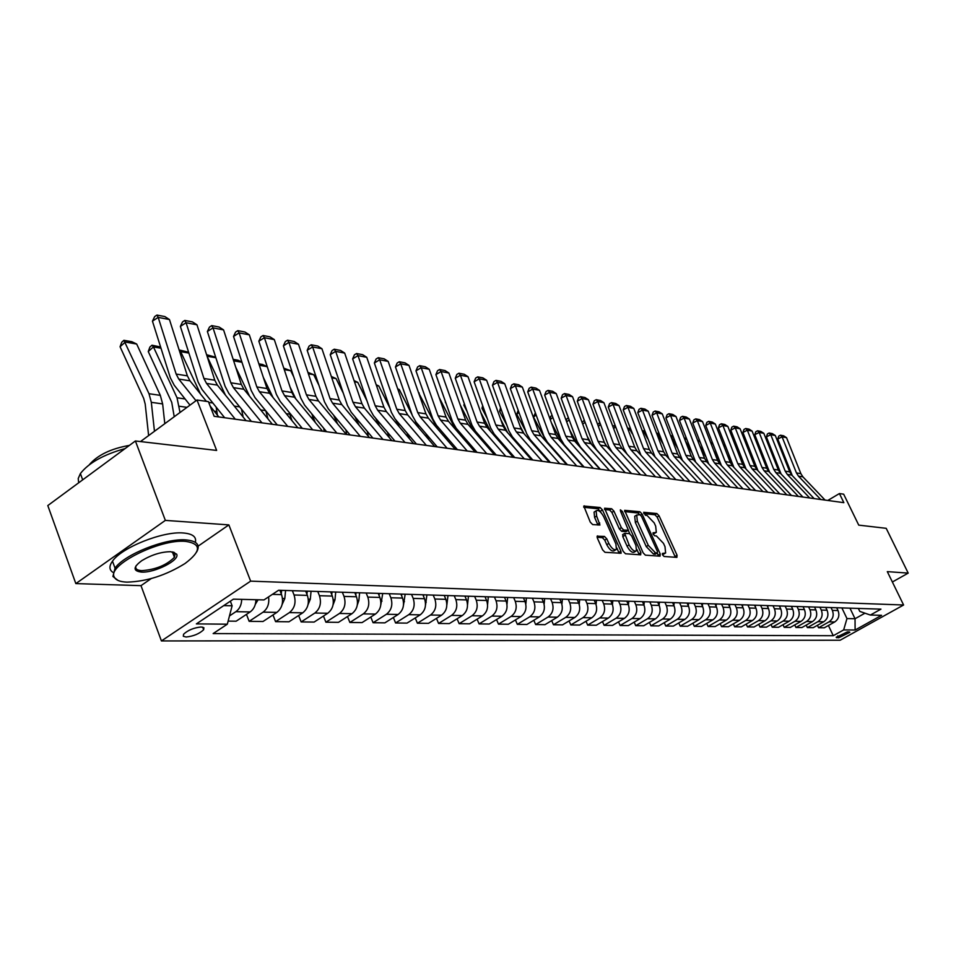 <?xml version="1.0" encoding="UTF-8"?>
<svg xmlns="http://www.w3.org/2000/svg" width="956" height="956" viewBox="0 0 956 956"><rect width="100%" height="100%" fill="white"/><g stroke="black" fill="none" stroke-linecap="round" stroke-linejoin="round"><path stroke-width="1.43" d="M662.532 554.85L664.097 556.476L676.884 557.384L677.075 555.257L659.102 515.858L656.915 513.551L643.687 512.297L645.384 515.26L647.069 515.439L654.179 522.86L655.673 526.159L656.318 532.361L653.008 532.815L653.151 534.177L654.705 535.802L656.39 535.946L663.488 543.355L664.994 546.677L665.627 552.998L662.389 553.464L662.532 554.85M173.239 554.145L174.781 552.915M186.109 637.019C193.494 636.23 199.35 633.804 203.652 629.729L203.903 627.745L201.166 626.981C193.817 627.733 187.95 630.159 183.564 634.246L183.313 636.278L186.109 637.019M597.667 535.862L597.357 538.073L602.615 549.879L604.993 552.317L621.101 553.237L620.91 551.206L602.447 509.93L600.117 507.517L583.805 506.047L590.27 522.131L592.66 524.581L599.938 525.011L596.64 516.061L596.126 510.815C598.36 509.62 600.894 511.603 603.738 516.766L615.903 543.976L616.405 549.401C614.17 550.537 611.649 548.541 608.841 543.426L606.797 538.849L604.443 536.424L597.082 536.22M892.378 582.001L908.2 573.11L886.2 528.321L858.739 525.131L843.67 494.18L839.428 493.559L843.849 502.665L214.156 416.302L208.42 401.651L196.996 399.99L140.496 441.564M198.155 546.127L228.866 524.892L165.352 520.387L135.394 440.979L216.642 450.431L196.996 399.99M228.866 524.892L250.639 581.14L903.599 605.005L840.133 640.233L161.421 640.938L250.639 581.14M908.2 573.11L887.311 571.628L903.599 605.005M643.113 552.807L645.384 555.161L660.034 556.189L660.238 554.038L642.121 514.077L639.887 511.747L624.638 510.349L643.113 552.807M640.663 554.827L625.523 553.763L623.192 551.373L604.562 508.234L611.637 508.747L613.943 511.137L621.364 527.652L623.671 530.042L628.415 530.257L620.516 511.185L620.384 509.835L622.308 511.376L640.902 552.652L640.663 554.827M165.352 520.387L75.835 583.602L47.8 505.569L135.394 440.979M849.251 631.904L847.386 631.892L836.189 637.377L838.687 637.783L849.848 632.31L849.251 631.904M858.357 608.422L859.779 611.398L870.366 615.043L880.966 609.139L278.602 590.246L263.976 599.926L233.384 599.161L196.362 623.898L227.325 624.184L213.14 633.577L833.262 635.716L843.658 629.92L846.968 618.568L841.878 607.908M870.366 615.043L881.587 615.317L855.106 630.028L843.658 629.92M75.835 583.602L140.998 585.658L161.421 640.938M839.428 493.559L827.777 500.466M849.968 608.159L855.034 618.735L864.977 613.178M846.968 618.568L855.034 618.735L855.106 630.028M223.728 605.614L232.117 605.781L230.36 601.181M246.469 614.361L249.146 621.34L263.008 621.496L276.893 612.39C282.211 608.004 283.765 602.089 281.554 594.632L279.857 590.282M272.986 614.947L275.591 621.639L289.405 612.605C294.711 608.255 296.252 602.388 294.054 594.99L292.357 590.677M275.591 621.639L288.987 621.782L302.741 612.832C308.023 608.53 309.553 602.698 307.366 595.373L305.669 591.095M298.642 615.509L301.152 621.926L314.859 613.035C320.105 608.769 321.634 602.997 319.447 595.719L317.762 591.477M301.152 621.926L314.13 622.069L327.765 613.262C332.987 609.02 334.504 603.296 332.318 596.078L330.645 591.872M323.463 616.034L325.9 622.201L339.476 613.465C344.674 609.259 346.192 603.583 344.017 596.413L342.344 592.242M325.9 622.201L338.46 622.344L351.975 613.68C357.15 609.51 358.655 603.869 356.48 596.771L354.819 592.636M347.494 616.548L349.872 622.464L363.328 613.872C368.478 609.737 369.972 604.144 367.809 597.094L366.148 592.995M349.872 622.464L362.037 622.607L375.421 614.075C380.548 609.976 382.03 604.431 379.879 597.44L378.218 593.365M370.785 617.026L373.079 622.726L386.415 614.266C391.518 610.203 393 604.694 390.849 597.763L389.2 593.712M373.079 622.726L384.874 622.858L398.138 614.469C403.217 610.43 404.687 604.969 402.548 598.098L400.911 594.082M393.358 617.492L395.593 622.977L408.798 614.648C413.852 610.645 415.322 605.232 413.183 598.396L411.546 594.417M395.593 622.977L407.017 623.109L420.174 614.851C425.205 610.872 426.651 605.495 424.524 598.719L422.899 594.763M415.239 617.946L417.414 623.228L430.511 615.019C435.518 611.075 436.964 605.745 434.837 599.018L433.211 595.098M417.414 623.228L428.503 623.348L441.529 615.21C446.524 611.302 447.958 606.008 445.843 599.328L444.217 595.433M436.474 618.365L438.589 623.467L451.555 615.389C456.526 611.493 457.948 606.247 455.845 599.615L454.231 595.755M438.589 623.467L449.344 623.587L462.262 615.568C467.197 611.709 468.619 606.498 466.528 599.926L464.915 596.09M457.088 618.783L459.143 623.694L472.001 615.736C476.913 611.912 478.323 606.725 476.231 600.201L474.63 596.389M459.143 623.694L469.587 623.814L482.386 615.915C487.285 612.115 488.683 606.976 486.604 600.499L485.003 596.711M477.104 619.177L479.099 623.921L491.838 616.07C496.714 612.306 498.112 607.203 496.033 600.762L494.431 597.01M479.099 623.921L489.245 624.029L501.936 616.25C506.776 612.509 508.174 607.442 506.094 601.049L504.517 597.333M496.546 619.548L498.482 624.137L511.113 616.405C515.941 612.688 517.327 607.658 515.26 601.312L513.683 597.62M498.482 624.137L508.353 624.244L520.924 616.572C525.728 612.88 527.103 607.897 525.047 601.599L523.47 597.918M515.439 619.918L517.327 624.352L529.839 616.728C534.631 613.059 535.993 608.1 533.95 601.85L532.373 598.205M517.327 624.352L526.923 624.459L539.375 616.895C544.143 613.25 545.494 608.327 543.45 602.125L541.897 598.504M533.807 620.265L535.647 624.555L548.051 617.038C552.795 613.429 554.145 608.542 552.114 602.376L550.548 598.767M535.647 624.555L544.98 624.662L557.324 617.194C562.044 613.609 563.383 608.757 561.363 602.639L559.81 599.065M551.684 620.611L553.464 624.758L565.761 617.349C570.457 613.776 571.796 608.96 569.776 602.878L568.234 599.328M553.464 624.758L562.546 624.854L574.783 617.492C579.456 613.955 580.794 609.175 578.774 603.128L577.233 599.615M569.071 620.934L570.816 624.949L582.993 617.636C587.653 614.122 588.98 609.366 586.972 603.367L585.431 599.866M570.816 624.949L579.647 625.045L591.776 617.791C596.401 614.302 597.727 609.581 595.719 603.618L594.19 600.141M585.992 621.245L587.689 625.14L599.77 617.923C604.383 614.457 605.686 609.761 603.702 603.845L602.172 600.392M587.689 625.14L596.293 625.236L608.315 618.078C612.904 614.624 614.206 609.964 612.222 604.084L610.705 600.655M602.471 621.555L604.12 625.32L616.094 618.209C620.671 614.792 621.962 610.155 619.99 604.312L618.472 600.906M604.12 625.32L612.497 625.415L624.411 618.353C628.964 614.947 630.255 610.346 628.283 604.551L626.778 601.169M618.52 621.842L620.133 625.499L632 618.484C636.529 615.102 637.819 610.537 635.848 604.766L634.354 601.396M620.133 625.499L628.295 625.594L640.102 618.616C644.619 615.27 645.898 610.729 643.938 604.993L642.444 601.659M634.151 622.129L635.728 625.678L647.499 618.747C651.992 615.413 653.259 610.896 651.311 605.208L649.817 601.886M635.728 625.678L643.687 625.762L655.398 618.879C659.867 615.568 661.134 611.087 659.186 605.435L657.704 602.137M649.399 622.404L650.94 625.845L662.592 619.01C667.049 615.712 668.304 611.254 666.368 605.638L664.898 602.364M650.94 625.845L658.696 625.929L670.299 619.141C674.733 615.867 675.988 611.446 674.052 605.853L672.582 602.603M664.265 622.679L665.758 626.013L677.326 619.261C681.736 616.011 682.978 611.613 681.054 606.056L679.597 602.818M665.758 626.013L673.323 626.096L684.831 619.38C689.228 616.154 690.471 611.792 688.547 606.271L687.089 603.057M678.76 622.93L680.218 626.18L691.678 619.5C696.064 616.297 697.294 611.948 695.382 606.462L693.925 603.272M680.218 626.18L687.603 626.264L699.015 619.631C703.365 616.441 704.596 612.127 702.696 606.678L701.238 603.499M692.897 623.181L694.331 626.335L705.695 619.739C710.033 616.572 711.252 612.282 709.364 606.869L707.918 603.702M694.331 626.335L701.537 626.419L712.841 619.87C717.167 616.716 718.374 612.449 716.486 607.072L715.052 603.929M706.699 623.42L708.097 626.491L719.366 619.978C723.668 616.847 724.875 612.605 722.999 607.263L721.565 604.132M708.097 626.491L715.124 626.562L726.345 620.097C730.623 616.99 731.83 612.772 729.954 607.454L728.532 604.359M720.179 623.659L721.541 626.634L732.714 620.205C736.98 617.11 738.175 612.927 736.311 607.634L734.877 604.551M721.541 626.634L728.4 626.718L739.526 620.325C743.768 617.253 744.963 613.083 743.099 607.837L741.689 604.766M733.336 623.886L734.662 626.789L745.74 620.432C749.97 617.373 751.165 613.238 749.301 608.016L747.891 604.957M734.662 626.789L741.366 626.861L752.396 620.54C756.614 617.504 757.785 613.394 755.945 608.195L754.535 605.172M746.182 624.101L747.484 626.933L758.478 620.647C762.661 617.624 763.844 613.537 762.004 608.375L760.594 605.363M747.484 626.933L754.033 627.005L764.979 620.755C769.15 617.755 770.321 613.692 768.481 608.554L767.082 605.566M758.741 624.316L760.02 627.076L770.906 620.862C775.065 617.875 776.236 613.836 774.408 608.733L773.01 605.745M760.02 627.076L766.413 627.148L777.264 620.97C781.399 618.006 782.558 613.979 780.741 608.912L779.355 605.949M771.014 624.531L772.257 627.208L783.06 621.065C787.182 618.126 788.342 614.122 786.525 609.08L785.139 606.128M772.257 627.208L778.519 627.279L789.274 621.173C793.372 618.245 794.52 614.266 792.715 609.247L791.341 606.319M783 624.734L784.231 627.339L794.938 621.269C799.025 618.353 800.172 614.409 798.368 609.414L796.993 606.498M784.231 627.339L790.337 627.411L801.009 621.376C805.083 618.484 806.219 614.553 804.426 609.581L803.064 606.69M794.735 624.925L795.93 627.471L806.553 621.472C810.616 618.592 811.74 614.684 809.959 609.749L808.597 606.869M795.93 627.471L801.917 627.542L812.492 621.579C816.532 618.711 817.655 614.816 815.874 609.916L814.524 607.048M806.207 625.116L807.378 627.602L817.918 621.663C821.933 618.819 823.056 614.947 821.288 610.071L819.925 607.215M807.378 627.602L813.221 627.674L823.725 621.77C827.729 618.926 828.852 615.09 827.071 610.239L825.733 607.407M817.428 625.308L818.575 627.733L829.031 621.854C833.023 619.034 834.134 615.21 832.365 610.382L831.027 607.574M818.575 627.733L824.299 627.793L834.708 621.962C838.687 619.153 839.786 615.353 838.03 610.549L836.691 607.741M828.41 625.487L833.262 635.716M228.126 621.101L236.144 621.197L250.149 611.936C253.854 609.235 255.778 605.172 255.945 599.723M249.146 621.34L263.103 612.151C267.656 608.637 269.473 603.547 268.564 596.891M229.476 615.939L235.881 611.685C239.598 608.972 241.533 604.861 241.701 599.364M232.117 605.781L227.325 624.184M140.998 585.658L151.215 578.583M662.46 554.695L664.898 553.44M653.103 534.081L655.565 532.815M675.366 557.276L657.13 517.065L654.932 514.77L643.818 513.599M639.791 514.687L637.891 512.978L624.591 511.58M658.517 556.081L657.226 553.046M657.262 552.962L657.417 551.457L641.488 516.336L639.923 514.698L636.708 515.033L637.353 521.211L648.264 545.35L655.481 552.831L657.262 552.962L655.601 553.966M635.525 515.774L634.712 516.276L635.346 522.454L637.353 521.211M655.242 554.181L653.462 554.05L646.244 546.581L635.346 522.454M604.503 509.476L609.605 510.002L611.637 508.747M628.14 530.413L625.929 531.679L621.639 531.297L619.333 528.907L611.912 512.404L609.605 510.002M628.283 530.365L629.789 533.711M636.887 549.485L638.859 553.883L640.902 552.652M629.096 544.884C631.832 549.879 634.282 551.851 636.445 550.787L635.931 545.422L631.677 535.969L629.383 533.591L624.638 533.388L629.096 544.884L627.052 546.139C629.789 551.134 632.239 553.094 634.402 552.03L635.74 551.218M622.87 534.476L622.786 536.627L624.83 535.384M627.052 546.139L622.786 536.627M639.158 554.719L638.859 553.883M615.64 549.855L614.338 550.656C612.103 551.803 609.581 549.808 606.773 544.693L604.742 540.116L602.376 537.69L597.082 537.26M594.895 511.591L594.082 512.093L594.584 517.339L596.64 516.061M597.954 525.071L594.584 517.339M601.049 512.631L598.074 508.795L583.734 507.289M619.141 553.309L616.859 547.991M837.026 608.446L837.098 607.753M766.7 468.141L768.218 470.83M760.187 451.614L761.729 452.343L760.402 452.152M820.738 499.498L798.475 476.148L796.444 472.945L782.068 436.82L777.766 439.055L792.297 475.646M825.088 500.096L802.897 476.841L800.865 473.65L786.537 437.669L782.068 436.82L780.49 435.195L783.621 435.805L786.537 437.669M777.766 439.055L778.77 436.091L780.49 435.195M826.115 608.219L826.199 607.418M753.926 463.983L757.403 470.137M749.934 450.348L748.476 450.085M748.19 449.356L749.863 450.145M814.966 608.004L815.062 607.072M740.852 459.657L745.692 468.285M737.853 448.245L736.275 447.97M735.917 447.05L737.721 447.898M803.578 607.777L803.673 606.713M727.456 455.175L732.655 464.449M723.405 444.779L725.317 445.604M725.508 446.105L723.812 445.819M809.684 497.98L787.266 474.391L785.211 471.153L770.739 434.645L766.401 436.916L781.1 474.045M814.13 498.59L791.783 475.096L789.728 471.882L775.304 435.518L770.739 434.645L769.162 433.02L772.352 433.63L775.304 435.518M766.401 436.916L767.417 433.916L769.162 433.02M798.38 496.439L775.806 472.599L773.739 469.324L759.172 432.435L754.786 434.717L769.676 472.419M802.932 497.06L780.419 473.316L778.351 470.065L763.832 433.319L759.172 432.435L757.582 430.786L760.845 431.419L763.832 433.319M754.786 434.717L755.826 431.706L757.582 430.786M786.836 494.85L764.083 470.758L762.004 467.46L747.341 430.164L742.932 432.482L758 470.77M791.484 495.483L768.803 471.499L766.724 468.213L752.097 431.084L747.341 430.164L745.752 428.503L749.086 429.148L752.097 431.084M742.932 432.482L743.983 429.435L745.752 428.503M791.915 607.562L792.034 606.343M713.738 450.527L719.318 460.505M710.643 442.556L712.626 443.249M712.877 443.919L711.049 443.596M775.029 493.236L752.109 468.882L750.018 465.548L735.248 427.858L730.802 430.2L746.062 469.085M779.785 493.882L756.937 469.635L754.846 466.313L740.111 428.79L735.248 427.858L733.658 426.173L737.076 426.83L740.111 428.79M730.802 430.2L731.878 427.117L733.658 426.173M126.957 582.132C146.555 581.571 165.914 575.357 185.046 563.502C201.405 551.146 201.573 543.773 185.56 541.371C159.795 538.778 106.773 565.414 114.29 577.066C115.784 580.173 120.014 581.857 126.957 582.132M118.15 580.495L112.916 576.492L115.043 568.151C124.22 554.516 165.675 538.037 185.942 539.913C196.924 540.917 200.509 544.908 196.697 551.911M141.416 572.082C132.836 571.007 132.992 567.183 141.858 560.61C151.681 554.755 161.301 551.791 170.718 551.696L176.585 554.074C180.565 559.858 154.717 573.062 141.416 572.082M136.027 565.821C134.963 568.736 136.887 570.35 141.787 570.648C155.553 569.657 166.44 565.223 174.434 557.324L175.223 553.524L173.693 552.138M112.82 572.285C109.127 569.752 109.008 566.048 112.485 561.172C121.615 547.465 163.034 531.022 183.313 532.982C192.658 533.771 196.673 536.89 195.359 542.339M89.302 464.724C97.608 455.068 110.98 448.615 129.418 445.388M87.833 476.052L97.787 468.703M78.679 482.792L78.213 478.538L80.388 473.567C88.693 462.907 103.595 454.578 125.093 448.579M780 607.335L780.132 605.973M699.684 445.687L705.659 456.43M697.593 440.274L699.637 440.835M699.959 441.684L698 441.337M767.811 607.108L767.955 605.59M685.273 440.668L691.666 452.2M684.233 437.956L686.348 438.374M686.743 439.39L684.651 439.019M755.336 606.881L755.491 605.196M673.215 437.035L671.196 436.689L677.338 447.802M670.562 435.566L672.797 435.96M742.561 606.654L742.728 604.801M659.365 434.645L657.764 434.359L662.639 443.237M656.724 433.582L657.764 434.359L657.19 434.789M656.557 433.128L658.947 433.546M729.488 606.427L729.679 604.395M645.181 432.184L644.009 431.981L647.571 438.481M642.217 430.642L644.009 431.981L643.006 432.733M642.241 430.63L644.762 431.072M762.96 491.575L739.86 466.97L737.757 463.588L722.891 425.492L718.398 427.858L733.885 467.388M767.823 492.244L744.796 467.735L742.692 464.377L727.863 426.436L722.891 425.492L721.302 423.795L724.791 424.464L727.863 426.436M718.398 427.858L719.51 424.751L721.302 423.795M750.615 489.878L727.337 464.998L725.21 461.593L710.248 423.066L705.731 425.468L721.433 465.668M755.587 490.559L732.38 465.799L730.265 462.393L715.339 424.046L710.248 423.066L708.659 421.357L712.22 422.05L715.339 424.046M705.731 425.468L706.854 422.325L708.659 421.357M737.972 488.146L714.526 462.991L712.387 459.549L697.318 420.592L692.765 423.03L708.707 463.923M743.063 488.851L719.689 463.803L717.55 460.374L702.517 421.584L697.318 420.592L695.729 418.871L699.374 419.576L702.517 421.584M692.765 423.03L693.901 419.839L695.729 418.871M725.042 486.377L701.417 460.947L699.254 457.458L684.09 418.059L679.489 420.52L695.705 462.166M730.253 487.094L706.699 461.772L704.548 458.294L689.407 419.075L684.09 418.059L682.488 416.314L686.229 417.043L689.407 419.075M679.489 420.52L680.66 417.306L682.488 416.314M711.802 484.561L687.997 458.844L685.822 455.307L670.538 415.466L665.914 417.963L682.417 460.398M717.131 485.29L693.399 459.693L691.236 456.167L676 416.505L670.538 415.466L668.949 413.709L672.773 414.45L676 416.505M665.914 417.963L667.109 414.713L668.949 413.709M716.092 606.2L716.295 603.965M630.649 429.662L629.932 429.543L632.119 433.546M627.686 428.539L629.932 429.543L628.486 430.63M628.164 428.18L630.231 428.539M698.238 482.696L674.255 456.681L672.068 453.12L656.676 412.813L652.016 415.346L668.853 458.641M703.712 483.449L679.788 457.554L677.613 454.004L662.269 413.876L656.676 412.813L655.099 411.044L659.007 411.797L662.269 413.876M652.016 415.346L653.235 412.048L655.099 411.044M702.373 605.973L702.6 603.547M615.772 427.081L616.273 428.419M612.808 426.388L613.752 425.671L615.521 427.033L613.597 428.491M613.752 425.671L615.341 425.946M684.353 480.796L660.178 454.482L657.979 450.874L642.492 410.1L637.783 412.657L655.027 456.896M689.957 481.561L665.854 455.367L663.655 451.782L648.204 411.188L642.492 410.1L640.902 408.308L644.906 409.072L648.204 411.188M637.783 412.657L639.026 409.335L640.902 408.308M688.308 605.745L688.559 603.105M600.583 424.619L598.348 426.316M605.698 444.982L604.431 442.64M597.548 424.189L600.081 423.293M600.428 424.225L598.994 423.102M670.12 478.837L645.766 452.224L643.543 448.567L627.949 407.316L623.204 409.909L640.962 455.247M675.856 479.625L651.574 453.132L649.363 449.499L633.804 408.439L627.949 407.316L626.359 405.499L630.47 406.3L633.804 408.439M623.204 409.909L624.471 406.539L626.359 405.499M673.896 605.518L674.171 602.65M606.546 460.78L606.833 461.401M585.084 422.289L582.706 424.106M591.656 444.552L587.235 436.318M582.013 422.241L584.439 420.568M584.618 421.046L583.877 420.461M655.541 476.841L630.984 449.906L628.749 446.213L613.047 404.46L608.267 407.101L623.921 448.806L627.052 454.112M661.421 477.653L636.947 450.838L634.712 447.157L619.046 405.607L613.047 404.46L611.47 402.631L615.676 403.444L619.046 405.607M608.267 407.101L609.558 403.683L611.47 402.631M659.126 605.291L659.413 602.184M591.668 459.597L591.979 460.41M569.179 419.911L566.669 421.847M577.101 443.823L569.573 429.746M566.227 420.652L566.621 419.122L568.39 417.772M640.58 474.785L615.843 447.539L613.585 443.799L597.775 401.532L592.959 404.209L608.721 446.428L612.091 452.033L631.581 473.555M646.615 475.622L621.95 448.495L619.703 444.767L603.929 402.715L597.775 401.532L596.209 399.692L600.511 400.528L603.929 402.715M592.959 404.209L594.274 400.767L596.209 399.692M584.092 467.018L564.195 444.731L560.742 438.912L544.657 395.103L549.604 392.319L565.737 436.163L572.333 437.215L556.237 393.585L549.604 392.319L548.039 390.418L552.699 391.315L556.237 393.585M643.974 605.064L644.284 601.706M576.289 458.271L576.611 459.274M552.879 417.485L550.214 419.553M562.2 443.142L551.421 422.863M550.023 419.051L550.728 416.374L552.09 415.322M625.248 472.682L600.32 445.102L598.05 441.314L582.12 398.544L577.269 401.245L593.138 443.99L596.532 449.667L616.166 471.439M631.426 473.531L606.57 446.082L604.312 442.317L588.43 399.751L582.12 398.544L580.555 396.68L584.976 397.529L588.43 399.751M577.269 401.245L578.607 397.756L580.555 396.68M628.415 604.849L628.761 601.228M560.443 456.86L560.754 458.044M536.149 415.012L533.496 417.067L535.36 412.837M546.94 442.509L533.496 417.067M538.933 432.554L539.877 434.335M612.449 604.658L612.82 600.726M544.131 455.367L544.418 456.729M518.989 412.49L516.766 414.223L518.188 410.303M531.321 441.935L529.983 439.366M525.955 431.706L516.766 414.223M520.052 426.077L524.091 433.749M596.054 604.479L596.46 600.213M527.342 453.801L527.592 455.343M501.35 409.921L499.594 411.295L500.574 407.734M515.332 441.409L513.719 438.326M506.883 425.253L499.594 411.295M500.705 419.433L507.6 432.638M579.216 604.335L579.659 599.687M510.062 452.176L510.301 453.945M483.246 407.292L481.967 408.308L482.684 405.714M498.936 440.955L497.036 437.31M487.261 418.489L481.967 408.308M480.796 412.466L490.703 431.55M561.913 604.228L562.403 599.149M492.28 450.503L492.555 452.547M464.652 404.603L463.875 405.225L464.317 403.671M482.135 440.585L479.936 436.33M467.066 411.403L463.875 405.225M460.29 405.165L473.363 430.511M544.131 604.168L544.657 598.587M474.009 448.806L474.319 451.16M464.915 440.286L462.405 435.398M446.261 403.958L445.281 402.058M439.174 397.505L455.582 429.507M525.824 604.192L526.409 598.014M455.235 447.097L455.534 449.416M447.241 440.083L444.409 434.514M418.537 392.677L437.334 428.563M506.991 604.335L507.648 597.428M435.936 445.388L436.115 446.751M429.005 439.844L425.934 433.689M419.218 393.012L418.62 392.904M487.584 604.551L488.337 596.819M397.672 388.781L399.309 389.558L412.12 414.88M415.358 421.285L418.597 427.667M409.586 438.9L406.969 432.925M485.29 597.404L485.349 596.723M399.309 389.558L397.863 389.307M467.544 604.718L468.464 596.197M376.198 384.742L378.827 386.009L389.893 408.021M395.808 419.804L399.345 426.842M389.307 437.633L387.491 432.231M465.297 597.01L465.393 596.102M378.827 386.009L376.485 385.603M446.87 604.849L447.994 595.552M354.067 380.584L357.759 382.352L366.973 400.827M375.648 418.226L379.58 426.089M368.311 436.223L367.271 431.383M444.719 596.628L444.827 595.457M357.759 382.352L354.473 381.779M425.54 604.933L426.902 594.895M331.314 376.461L336.07 378.588L343.324 393.251M354.927 416.673L359.157 425.3M346.634 434.478L345.953 429.973M423.496 596.233L423.639 594.787M336.07 378.588L331.78 377.847M403.516 604.969L405.153 594.214M307.916 372.386L313.735 374.716L318.922 385.268M333.596 415.143L337.683 424.034M315.886 396.131L317.822 400.098M324.144 431.395L323.761 428.3M401.628 595.851L401.795 594.106M313.735 374.716L308.394 373.796M380.787 604.969L382.735 593.509M283.789 368.18L290.732 370.725L293.719 376.855M311.656 413.661L315.313 422.492M290.05 387.037L295.786 398.867M300.961 428.216L300.758 426.472M379.078 595.457L379.269 593.401M290.732 370.725L284.255 369.614M357.317 604.921L358.87 600.488L359.599 592.78M258.873 363.842L262.541 364.475L267.023 366.626L267.68 367.976M289.059 412.227L292.082 420.76M263.342 377.405L273.022 397.517M355.799 595.074L356.026 592.672M267.023 366.626L259.351 365.288M333.082 604.825L334.982 599.866L335.723 592.039M265.78 410.841L268.003 418.907M235.714 367.212L249.576 396.25M331.768 594.692L332.031 591.919M233.156 359.36L238.032 360.209L241.892 362.061M241.964 362.276L233.646 360.83M308.023 604.694L310.306 599.221L311.059 591.262M241.498 409.144L243.111 417.031M207.129 356.397L225.413 395.079M306.936 594.309L307.246 591.143M206.592 354.724L215.686 357.209M215.865 357.747L207.082 356.23M282.128 604.515L284.804 598.552L285.581 590.461M216.152 407.125L217.418 415.167M188.894 353.075L180.684 351.653L200.509 394.003M179.142 349.98L180.684 351.653L179.895 352.346M281.291 593.927L281.626 590.342M179.178 349.956L188.607 352.19M609.51 470.531L584.391 442.604L582.096 438.768L566.072 395.473L561.172 398.222L577.149 441.481L580.567 447.229L600.356 469.276M615.855 471.404L590.808 443.62L588.526 439.796L572.548 396.704L566.072 395.473L564.506 393.585L569.035 394.458L572.548 396.704M561.172 398.222L562.546 394.685L564.506 393.585M593.365 468.309L568.043 440.047L565.737 436.163M599.866 469.205L574.628 441.075L572.333 437.215M544.657 395.103L546.067 391.53L548.039 390.418M576.779 466.038L551.265 437.418L548.947 433.486L532.707 389.08L527.724 391.912L543.904 436.271L547.382 442.174L567.47 464.759M583.471 466.958L558.029 438.481L555.711 434.574L539.519 390.383L532.707 389.08L531.154 387.156L535.922 388.076L539.519 390.383M527.724 391.912L529.158 388.291L531.154 387.156M559.762 463.708L534.045 434.717L531.703 430.738L515.356 385.758L510.325 388.626L526.625 433.57L530.126 439.533L550.369 462.417M566.621 464.652L540.988 435.805L538.658 431.849L522.346 387.096L515.356 385.758L513.814 383.822L518.714 384.766L522.346 387.096M510.325 388.626L511.807 384.969L513.814 383.822M542.267 461.306L516.348 431.945L513.993 427.918L497.538 382.352L492.471 385.268L508.879 430.786L512.404 436.832L532.803 460.003M549.318 462.274L523.482 433.068L521.139 429.053L504.72 383.726L497.538 382.352L495.997 380.38L501.04 381.36L504.72 383.726M492.471 385.268L493.977 381.552L495.997 380.38M524.294 458.844L498.172 429.101L495.805 425.014L479.231 378.839L474.128 381.803L490.643 427.93L494.192 434.06L514.746 457.53M531.536 459.836L505.509 430.248L503.143 426.185L486.616 380.261L479.231 378.839L477.713 376.867L482.876 377.859L486.616 380.261M474.128 381.803L475.67 378.05L477.713 376.867M505.808 456.311L479.494 426.173L477.104 422.038L460.422 375.242L455.271 378.253L471.894 424.99L475.467 431.204L496.188 454.984M513.264 457.327L487.034 427.356L484.644 423.233L468.01 376.7L460.422 375.242L458.916 373.234L464.222 374.262L468.01 376.7M455.271 378.253L456.849 374.441L458.916 373.234M486.795 453.694L460.278 423.161L457.876 418.967L441.086 371.537L435.9 374.597L452.618 421.978L456.215 428.264L477.092 452.367M494.467 454.745L468.034 424.38L465.632 420.21L448.89 373.031L441.086 371.537L439.581 369.518L445.054 370.57L448.89 373.031M435.9 374.597L437.513 370.737L439.581 369.518M467.245 451.017L440.525 420.066L438.099 415.812L421.202 367.737L415.968 370.832L432.793 418.871L436.426 425.241L457.458 449.679M475.132 452.092L448.495 421.321L446.07 417.091L429.232 369.267L421.202 367.737L419.708 365.682L425.336 366.769L429.232 369.267M415.968 370.832L417.617 366.925L419.708 365.682M447.109 448.256L420.186 416.888L417.736 412.574L400.743 363.818L395.461 366.973L412.395 415.669L416.051 422.134L437.239 446.906M455.235 449.368L428.384 418.166L425.958 413.876L409.001 365.395L400.743 363.818L399.273 361.75L405.057 362.862L409.001 365.395M395.461 366.973L397.158 363.005L399.273 361.75M426.376 445.412L399.25 413.601L396.788 409.228L379.687 359.791L374.358 362.993L391.398 412.383L395.067 418.943L416.422 444.05M434.741 446.56L407.698 414.928L405.236 410.578L388.184 361.416L379.687 359.791L378.229 357.699L384.181 358.835L388.184 361.416M374.358 362.993L376.102 358.978L378.229 357.699M405.021 442.485L377.68 410.232L375.206 405.786L357.998 355.632L352.633 358.894L369.769 408.989L373.473 415.645L394.983 441.11M413.637 443.668L386.379 411.594L383.918 407.184L366.745 357.305L357.998 355.632L356.564 353.517L362.694 354.7L366.745 357.305M352.633 358.894L354.413 354.819L356.564 353.517M382.998 439.461L355.465 406.742L352.967 402.249L335.664 351.354L330.238 354.676L347.482 405.499L351.21 412.251L372.888 438.075M391.888 440.68L364.427 408.152L361.942 403.671L344.674 353.087L335.664 351.354L334.242 349.215L340.551 350.434L344.674 353.087M330.238 354.676L332.079 350.541L334.242 349.215M360.304 436.354L332.557 403.157L330.047 398.592L312.636 346.956L307.175 350.326L324.514 401.902L328.267 408.75L350.099 434.944M369.47 437.609L341.806 404.603L339.296 400.062L321.933 348.725L312.636 346.956L311.238 344.781L317.75 346.036L321.933 348.725M307.175 350.326L309.051 346.132L311.238 344.781M336.882 433.14L308.931 399.453L306.41 394.816L288.903 342.403L283.394 345.845L300.829 398.198L304.606 405.141L326.594 431.73M346.335 434.43L318.468 400.946L315.946 396.346L298.487 344.244L288.903 342.403L287.517 340.216L294.233 341.507L298.487 344.244M283.394 345.845L285.318 341.591L287.517 340.216M312.708 429.818L284.553 395.641L282.008 390.932L264.406 337.719L258.849 341.208L276.38 394.362L280.192 401.412L302.335 428.396M322.471 431.156L294.4 397.182L291.867 392.498L274.3 339.607L264.406 337.719L263.055 335.508L269.986 336.835L274.3 339.607M258.849 341.208L260.845 336.906L263.055 335.508M287.744 426.4L259.387 391.697L256.829 386.917L239.131 332.879L233.527 336.44L251.153 390.418L254.977 397.577L277.288 424.966M297.83 427.786L269.556 393.286L266.999 388.542L249.337 334.839L239.131 332.879L237.817 330.645L244.963 332.019L249.337 334.839M233.527 336.44L235.57 332.067L237.817 330.645M261.956 422.863L233.395 387.622L230.814 382.77L213.033 327.884L207.38 331.505L225.102 386.332L228.95 393.597L251.404 421.417M272.364 424.285L243.9 389.271L241.33 384.443L223.573 329.904L213.033 327.884L211.742 325.614L219.127 327.036L223.573 329.904M207.38 331.505L209.484 327.072L211.742 325.614M255.336 604.288L258.084 599.782M161.002 348.235L153.45 346.932L177.027 397.78L180.015 412.478M151.98 345.212L153.45 346.932L148.252 351.533L149.901 347.052L151.98 345.212L160.62 347.004M174.231 416.744L171.733 402.345L148.252 351.533M235.284 419.206L206.532 383.416L203.939 378.492L186.073 322.722L180.373 326.414L198.167 382.113L202.039 389.498L224.66 417.748M246.062 420.676L217.382 385.113L214.801 380.213L196.96 324.801L186.073 322.722L184.807 320.427L192.443 321.897L196.96 324.801M180.373 326.414L182.536 321.909L184.807 320.427M136.684 344.029L125.32 342.057L120.074 346.741L121.782 342.188L123.886 340.312L131.844 341.71L136.684 344.029L160.321 395.366L162.639 403.922L164.802 423.687M123.886 340.312L149.005 393.717L151.323 402.333L154.466 431.287M148.622 435.589L145.204 404.101L143.675 398.365L120.074 346.741M196.004 400.719L178.76 379.066L176.143 374.059L158.194 317.38L152.446 321.156L170.323 377.751L174.231 385.256L189.993 405.141M206.388 401.353L189.981 380.823L187.376 375.851L169.451 319.543L158.194 317.38L156.975 315.062L164.862 316.579L169.451 319.543M218.852 416.947L210.141 406.061M152.446 321.156L154.681 316.567L156.975 315.062M272.376 594.369L281.554 594.632M294.054 594.99L307.366 595.373M319.447 595.719L332.318 596.078M344.017 596.413L356.48 596.771M367.809 597.094L379.879 597.44M390.849 597.763L402.548 598.098M413.183 598.396L424.524 598.719M434.837 599.018L445.843 599.328M455.845 599.615L466.528 599.926M476.231 600.201L486.604 600.499M496.033 600.762L506.094 601.049M515.26 601.312L525.047 601.599M533.95 601.85L543.45 602.125M552.114 602.376L561.363 602.639M569.776 602.878L578.774 603.128M586.972 603.367L595.719 603.618M603.702 603.845L612.222 604.084M619.99 604.312L628.283 604.551M635.848 604.766L643.938 604.993M651.311 605.208L659.186 605.435M666.368 605.638L674.052 605.853M681.054 606.056L688.547 606.271M695.382 606.462L702.696 606.678M709.364 606.869L716.486 607.072M722.999 607.263L729.954 607.454M736.311 607.634L743.099 607.837M749.301 608.016L755.945 608.195M762.004 608.375L768.481 608.554M774.408 608.733L780.741 608.912M786.525 609.08L792.715 609.247M798.368 609.414L804.426 609.581M809.959 609.749L815.874 609.916M821.288 610.071L827.071 610.239M832.365 610.382L838.03 610.549M829.031 621.854L834.708 621.962M817.918 621.663L823.725 621.77M806.553 621.472L812.492 621.579M794.938 621.269L801.009 621.376M783.06 621.065L789.274 621.173M770.906 620.862L777.264 620.97M758.478 620.647L764.979 620.755M745.74 620.432L752.396 620.54M732.714 620.205L739.526 620.325M719.366 619.978L726.345 620.097M705.695 619.739L712.841 619.87M691.678 619.5L699.015 619.631M677.326 619.261L684.831 619.38M662.592 619.01L670.299 619.141M647.499 618.747L655.398 618.879M632 618.484L640.102 618.616M616.094 618.209L624.411 618.353M599.77 617.923L608.315 618.078M582.993 617.636L591.776 617.791M565.761 617.349L574.783 617.492M548.051 617.038L557.324 617.194M529.839 616.728L539.375 616.895M511.113 616.405L520.924 616.572M491.838 616.07L501.936 616.25M472.001 615.736L482.386 615.915M451.555 615.389L462.262 615.568M430.511 615.019L441.529 615.21M408.798 614.648L420.174 614.851M386.415 614.266L398.138 614.469M363.328 613.872L375.421 614.075M339.476 613.465L351.975 613.68M314.859 613.035L327.765 613.262M289.405 612.605L302.741 612.832M263.103 612.151L276.893 612.39M235.881 611.685L250.149 611.936M837.779 635.848L838.687 637.783M836.428 636.971L836.811 637.783M662.436 554.635L664.348 553.476M653.079 534.01L654.98 532.851M654.932 514.77L656.915 513.551M657.13 517.065L659.102 515.858M675.079 556.464L677.075 555.257M637.891 512.978L639.887 511.747M640.568 515.045L642.121 514.077M658.23 555.257L660.238 554.038M646.244 546.581L648.264 545.35M653.462 554.05L655.481 552.831M611.912 512.404L613.943 511.137M619.333 528.907L621.364 527.652M621.639 531.297L623.671 530.042M625.929 531.679L627.961 530.425M620.982 512.201L622.308 511.376M602.376 537.69L604.443 536.424M604.742 540.116L606.797 538.849M606.773 544.693L608.841 543.426M597.691 524.306L599.747 523.028M583.71 506.226L584.319 505.844M598.074 508.795L600.117 507.517M600.416 511.209L602.447 509.93M618.855 552.46L620.91 551.206M798.475 476.148L802.897 476.841M796.444 472.945L800.865 473.65M787.266 474.391L791.783 475.096M785.211 471.153L789.728 471.882M775.806 472.599L780.419 473.316M773.739 469.324L778.351 470.065M764.083 470.758L768.803 471.499M762.004 467.46L766.724 468.213M752.109 468.882L756.937 469.635M750.018 465.548L754.846 466.313M739.86 466.97L744.796 467.735M737.757 463.588L742.692 464.377M727.337 464.998L732.38 465.799M725.21 461.593L730.265 462.393M714.526 462.991L719.689 463.803M712.387 459.549L717.55 460.374M701.417 460.947L706.699 461.772M699.254 457.458L704.548 458.294M687.997 458.844L693.399 459.693M685.822 455.307L691.236 456.167M674.255 456.681L679.788 457.554M672.068 453.12L677.613 454.004M660.178 454.482L665.854 455.367M657.979 450.874L663.655 451.782M645.766 452.224L651.574 453.132M643.543 448.567L649.363 449.499M630.984 449.906L636.947 450.838M628.749 446.213L634.712 447.157M615.843 447.539L621.95 448.495M613.585 443.799L619.703 444.767M580.065 462.501L579.396 462.405M600.32 445.102L606.57 446.082M598.05 441.314L604.312 442.317M563.371 460.159L562.522 460.039M546.235 457.757L545.183 457.601M528.644 455.283L527.557 455.128M425.444 602.232L426.197 602.256M403.48 601.659L404.448 601.683M336.44 420.939L334.923 420.712M380.811 601.061L382.018 601.097M313.58 417.617L310.975 417.234M357.425 600.452L358.87 600.488M290.015 414.199L286.238 413.649M333.262 599.818L334.982 599.866M265.637 410.65L260.701 409.933M308.31 599.173L310.306 599.221M239.669 406.886L234.304 406.109M242.896 415.179L241.462 414.988M282.51 598.492L284.804 598.552M212.841 402.99L208.707 402.392M217.012 411.546L214.228 411.164M584.391 442.604L590.808 443.62M582.096 438.768L588.526 439.796M568.043 440.047L574.628 441.075M551.265 437.418L558.029 438.481M548.947 433.486L555.711 434.574M534.045 434.717L540.988 435.805M531.703 430.738L538.658 431.849M516.348 431.945L523.482 433.068M513.993 427.918L521.139 429.053M498.172 429.101L505.509 430.248M495.805 425.014L503.143 426.185M479.494 426.173L487.034 427.356M477.104 422.038L484.644 423.233M460.278 423.161L468.034 424.38M457.876 418.967L465.632 420.21M440.525 420.066L448.495 421.321M438.099 415.812L446.07 417.091M420.186 416.888L428.384 418.166M417.736 412.574L425.958 413.876M399.25 413.601L407.698 414.928M396.788 409.228L405.236 410.578M377.68 410.232L386.379 411.594M375.206 405.786L383.918 407.184M355.465 406.742L364.427 408.152M352.967 402.249L361.942 403.671M332.557 403.157L341.806 404.603M330.047 398.592L339.296 400.062M308.931 399.453L318.468 400.946M306.41 394.816L315.946 396.346M284.553 395.641L294.4 397.182M282.008 390.932L291.867 392.498M259.387 391.697L269.556 393.286M256.829 386.917L266.999 388.542M233.395 387.622L243.9 389.271M230.814 382.77L241.33 384.443M185.094 398.963L177.027 397.78M187.006 407.34L179.334 406.264M206.532 383.416L217.382 385.113M203.939 378.492L214.801 380.213M160.321 395.366L149.005 393.717M162.639 403.922L151.323 402.333M178.76 379.066L189.981 380.823M176.143 374.059L187.376 375.851M202.684 627.136L203.652 629.729M655.529 554.074L657.381 552.95M634.712 516.276L636.708 515.033M622.607 534.643L624.638 533.388M594.082 512.093L596.126 510.815M112.485 561.172L115.043 568.151M174.434 557.324L172.379 551.863M80.388 473.567L82.682 479.84M175.223 553.524L176.585 554.074M114.29 577.066L112.916 576.492"/></g></svg>
